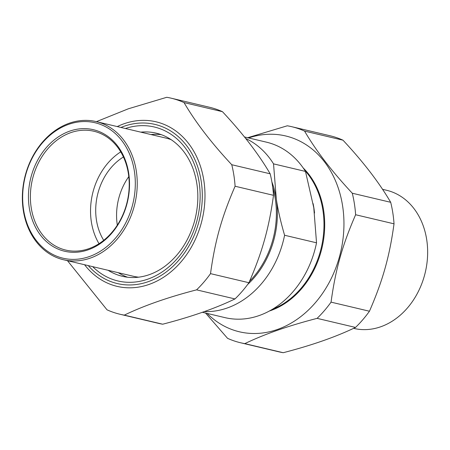 <?xml version="1.0" encoding="UTF-8"?>
<svg xmlns="http://www.w3.org/2000/svg" width="450" height="450" viewBox="0 0 450 450"><rect width="100%" height="100%" fill="white"/><g stroke="black" fill="none" stroke-linecap="round" stroke-linejoin="round"><path stroke-width="0.67" d="M245.661 138.476A90.146 71.876 103.3 0 1 273.538 163.868L276.289 198.906C277.959 209.931 280.727 222.047 284.591 235.254A90.146 71.876 103.3 0 1 204.278 311.597M284.591 235.254L316.53 242.809A90.146 71.876 103.3 0 1 225.034 317.644L202.354 312.277M316.53 242.809L313.785 207.771L305.477 171.422L273.538 163.868M244.446 136.963L266.529 142.183A90.146 71.876 103.3 0 1 305.477 171.422M382.522 189.309L386.539 190.26A70.982 56.599 103.3 0 1 426.696 239.591A70.982 56.599 103.3 0 1 353.869 328.416L353.582 328.348M117.321 225.135A54.675 43.594 103.3 0 1 128.784 176.648M138.651 277.178A70.982 56.599 103.3 0 1 133.234 276.238L63.461 259.74A70.982 56.599 -76.7 0 0 136.288 170.916A70.982 56.599 -76.7 0 0 96.131 121.584A70.982 56.599 -76.7 0 0 23.304 210.409A70.982 56.599 -76.7 0 0 63.461 259.74M96.131 121.584L165.904 138.082A70.982 56.599 103.3 0 1 171.169 139.674M128.391 173.672A61.059 48.684 103.3 0 1 65.745 250.082A61.059 48.684 103.3 0 1 31.202 207.653A61.059 48.684 103.3 0 1 93.847 131.243A61.059 48.684 103.3 0 1 128.391 173.672M29.284 207.844A62.449 49.792 -76.7 0 0 111.791 233.184A62.449 49.792 -76.7 0 0 95.873 130.382A62.449 49.792 -76.7 0 0 29.284 207.844M23.597 209.835A69.593 55.491 103.3 0 1 97.808 123.502A69.593 55.491 103.3 0 1 115.543 238.072A69.593 55.491 103.3 0 1 23.597 209.835M99.017 243.686A61.059 48.684 103.3 0 1 120.735 151.864M103.719 240.322A54.675 43.594 103.3 0 1 123.429 156.977M96.418 121.652L128.362 108.788L166.77 97.29A111.021 88.521 103.3 0 1 171.084 98.168A111.021 88.521 103.3 0 1 184.044 102.594C195.531 122.259 211.433 142.965 231.761 164.722A111.021 88.521 103.3 0 1 233.888 175.32A111.021 88.521 103.3 0 1 235.091 186.238C221.721 217.035 215.049 240.75 210.521 273.639A111.021 88.521 103.3 0 1 196.583 289.856C168.064 297.231 143.972 305.657 124.296 315.124A111.021 88.521 103.3 0 1 119.981 314.246A111.021 88.521 103.3 0 1 107.021 309.819L67.477 260.691M161.28 134.662A73.552 58.641 -76.7 0 0 150.958 134.55M118.288 272.706A73.552 58.641 -76.7 0 0 127.564 277.228M119.981 314.246L158.394 323.331A111.021 88.521 -76.7 0 0 162.703 324.208C191.222 316.828 215.319 308.407 234.99 298.935A111.021 88.521 -76.7 0 0 248.934 282.724C262.305 251.927 268.971 228.212 273.504 195.322A111.021 88.521 -76.7 0 0 272.295 184.404A111.021 88.521 -76.7 0 0 270.169 173.801C258.688 154.142 242.781 133.431 222.452 111.679A111.021 88.521 -76.7 0 0 209.492 107.252L171.084 98.168M124.296 315.124L162.703 324.208M234.99 298.935L196.583 289.856M210.521 273.639L248.934 282.724M273.504 195.322L235.091 186.238M231.761 164.722L270.169 173.801M222.452 111.679L184.044 102.594M240.508 342.748L278.916 351.832A111.021 88.521 -76.7 0 0 283.23 352.71C311.743 345.33 335.841 336.909 355.517 327.437A111.021 88.521 -76.7 0 0 369.456 311.226C382.826 280.429 389.498 256.714 394.026 223.824A111.021 88.521 -76.7 0 0 392.822 212.906A111.021 88.521 -76.7 0 0 390.696 202.303C379.209 182.644 363.302 161.933 342.979 140.181A111.021 88.521 -76.7 0 0 330.019 135.754L291.606 126.669A111.021 88.521 103.3 0 1 304.566 131.096C316.052 150.761 331.959 171.467 352.282 193.224A111.021 88.521 103.3 0 1 354.409 203.822A111.021 88.521 103.3 0 1 355.618 214.74C342.242 245.537 335.576 269.252 331.048 302.141A111.021 88.521 103.3 0 1 317.104 318.358C288.591 325.733 264.493 334.159 244.817 343.626A111.021 88.521 103.3 0 1 240.508 342.748A111.021 88.521 103.3 0 1 227.548 338.321L205.554 313.037M207.118 313.408A100.609 80.218 -76.7 0 0 301.753 315.849A100.609 80.218 -76.7 0 0 342.596 205.881A100.609 80.218 -76.7 0 0 248.608 137.947M247.646 137.722L287.297 125.792A111.021 88.521 103.3 0 1 291.606 126.669M342.979 140.181L304.566 131.096M352.282 193.224L390.696 202.303M394.026 223.824L355.618 214.74M331.048 302.141L369.456 311.226M355.517 327.437L317.104 318.358M244.817 343.626L283.23 352.71M272.728 187.453A81.405 64.907 103.3 0 1 249.547 281.317M271.89 181.924A81.951 65.346 103.3 0 1 276.289 198.906A81.951 65.346 103.3 0 1 247.629 284.512M313.099 203.597A81.405 64.907 103.3 0 1 314.533 213.019M304.982 170.634A81.405 64.907 103.3 0 1 321.272 247.764A81.405 64.907 103.3 0 1 272.16 309.431M303.188 167.946A81.726 65.16 103.3 0 1 321.975 247.933A81.726 65.16 103.3 0 1 269.347 311.029M120.949 127.451A81.776 65.205 103.3 0 1 201.201 181.232A81.776 65.205 103.3 0 1 166.264 271.952A81.776 65.205 103.3 0 1 88.279 265.607M84.578 264.735A84.555 67.416 -76.7 0 0 166.039 275.586A84.555 67.416 -76.7 0 0 203.85 180.562A84.555 67.416 -76.7 0 0 117.248 126.579M92.7 266.653A79.099 63.068 -76.7 0 0 197.499 218.498A79.099 63.068 -76.7 0 0 125.376 128.498M140.771 132.142A73.552 58.641 103.3 0 1 156.308 133.178C164.244 135.067 171.382 138.971 177.722 144.889C184.534 151.312 189.726 159.497 193.303 169.447C198.984 186.007 199.333 203.49 194.344 221.895C188.696 240.969 178.824 255.808 164.722 266.417C159.165 270.472 153.371 273.437 147.336 275.304C138.853 277.886 130.562 278.229 122.456 276.328A73.552 58.641 103.3 0 1 108.101 270.298"/></g></svg>
